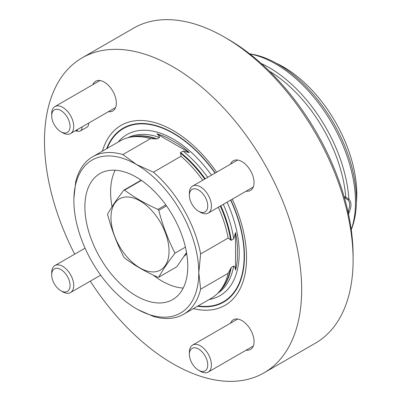 <?xml version="1.0" encoding="UTF-8"?>
<svg xmlns="http://www.w3.org/2000/svg" width="401" height="401" viewBox="0 0 401 401"><rect width="100%" height="100%" fill="white"/><g stroke="black" fill="none" stroke-linecap="round" stroke-linejoin="round"><path stroke-width="0.6" d="M261.196 63.463A113.017 65.248 60 0 1 269.156 67.599A113.017 65.248 60 0 1 348.84 198.936C351.697 202.214 351.697 206.846 348.84 212.836A113.017 65.248 60 0 1 348.669 214.976M249.803 53.94A113.017 65.248 60 0 1 275.582 63.889A113.017 65.248 60 0 1 351.226 229.608M249.703 53.859L249.728 53.859A111.217 64.21 60 0 1 277.788 64.085A111.217 64.21 60 0 1 351.251 229.708L351.241 229.733M344.098 196.65L345.762 197.066L348.454 199.011L348.84 198.936M269.417 71.167A110.937 64.05 60 0 1 345.762 197.066M347.817 211.061L348.299 210.69C350.158 206.264 350.113 202.721 348.158 200.054L344.344 197.503M345.306 197.969L345.657 197.097M348.454 199.011L348.163 200.054M348.84 212.836L348.299 210.69M348.664 212.801L348.274 213.101M230.65 268.304A89.999 51.96 60 0 1 220.896 289.778L218.981 291.943A90.932 52.501 60 0 0 228.184 273.276L231.217 267.512L233.698 266.079C234.831 266.815 235.442 268.194 235.532 270.214A91.288 52.706 -120 0 0 237.372 259.041L237.372 245.903A91.288 52.706 -120 0 0 235.532 232.605L233.698 238.861L231.217 240.294L228.184 238.034A90.932 52.501 60 0 0 218.309 207.232M73.904 198.189L75.709 181.818A90.932 52.501 60 0 1 92.701 156.751A90.932 52.501 60 0 1 122.906 154.565L136.33 164.435A88.335 51.002 -120 0 0 73.869 200.5A88.335 51.002 -120 0 0 136.33 308.685A88.335 51.002 -120 0 0 198.791 272.625L200.63 289.186A90.932 52.501 60 0 1 183.633 314.249A90.932 52.501 60 0 1 153.428 316.434L138.35 309.813M218.981 291.943A90.932 52.501 60 0 1 211.192 298.339L183.633 314.249M228.184 273.276L200.63 289.186M92.701 156.751L120.26 140.841A90.932 52.501 60 0 1 129.698 137.292A90.932 52.501 60 0 1 150.465 138.656L156.971 138.911L159.448 137.478C159.387 136.145 158.5 134.926 156.786 133.824L189.357 152.626A91.288 52.706 -120 0 0 178.761 144.385L167.387 137.819A91.288 52.706 -120 0 0 156.786 133.824M202.726 180.229A90.932 52.501 60 0 0 180.986 156.275L180.545 152.52L183.021 151.092L189.357 152.626M122.906 154.565L150.465 138.656M153.127 275.056A72.746 42 -120 0 0 162.049 281.111A72.746 42 -120 0 0 183.212 288.068M115.167 170.204A72.746 42 -120 0 0 112.039 206.741M356.404 202.515A103.924 60 -120 0 0 275.858 62.997M198.791 272.625A88.335 51.002 -120 0 0 136.33 164.435L153.428 172.184A90.932 52.501 60 0 1 200.63 253.943L198.791 272.625M136.33 295.958A72.746 42 -120 0 0 172.706 299.562A72.746 42 -120 0 0 183.853 241.272A72.746 42 -120 0 0 136.33 177.167A72.746 42 -120 0 0 99.959 173.563A72.746 42 -120 0 0 88.806 231.853A72.746 42 -120 0 0 136.33 295.958M88.616 123.112A7.794 4.501 60 0 1 87.017 127.137L80.4 130.957A7.794 4.501 60 0 1 78.471 131.287L75.368 130.866A5.694 3.288 -120 0 0 77.744 129.388M230.555 323.161A17.148 9.9 60 0 1 233.347 319.747A17.148 9.9 60 0 1 241.923 320.599A17.148 9.9 60 0 1 253.121 335.707A17.148 9.9 60 0 1 250.495 349.446A17.148 9.9 60 0 1 246.144 350.158M92.857 84.661A17.148 9.9 60 0 1 95.654 81.248A17.148 9.9 60 0 1 104.225 82.1A17.148 9.9 60 0 1 116.35 103.102A17.148 9.9 60 0 1 112.796 110.952A17.148 9.9 60 0 1 108.445 111.663M230.555 164.159A17.148 9.9 60 0 1 233.347 160.751A17.148 9.9 60 0 1 241.923 161.598A17.148 9.9 60 0 1 253.121 176.706A17.148 9.9 60 0 1 250.495 190.45A17.148 9.9 60 0 1 246.144 191.162M193.382 308.62A103.924 60 -120 0 0 232.239 199.187M216.65 172.189A103.924 60 -120 0 0 173.072 130.495A103.924 60 -120 0 0 102.45 151.122M90.27 281.156A181.864 105.002 -120 0 0 173.072 363.842A181.864 105.002 -120 0 0 264.003 372.85A181.864 105.002 -120 0 0 264.008 162.851A181.864 105.002 -120 0 0 82.14 57.849A181.864 105.002 -120 0 0 74.681 254.154M264.003 372.85L315.442 343.151A181.864 105.002 -120 0 0 353.111 259.898A181.864 105.002 -120 0 0 224.515 37.158A181.864 105.002 -120 0 0 133.583 28.15L82.14 57.849M224.515 37.158L228.189 39.283A176.666 101.999 60 0 1 353.111 255.653L353.111 259.898M180.986 156.275L153.428 172.184M200.63 253.943L228.184 238.034M235.532 232.605L235.532 270.214M158.741 277.206A47.804 27.599 60 0 1 157.979 277.281C145.393 271.713 134.265 265.287 124.591 258.003A47.804 27.599 60 0 1 123.829 257.051C116.947 243.628 111.518 229.362 107.548 214.254C111.518 207.076 116.947 199.056 123.829 190.199A47.804 27.599 60 0 1 124.591 190.124C134.265 197.402 145.393 203.828 157.979 209.397A47.804 27.599 60 0 1 158.741 210.355C162.691 225.467 168.104 239.743 174.971 253.181C168.104 262.028 162.691 270.038 158.741 277.206L176.931 266.7L186.52 252.525M123.829 190.199L141.142 180.204M141.433 180.4L124.591 190.124M110.977 217.683A41.047 23.699 60 0 1 154.52 213.793A41.047 23.699 60 0 1 154.52 271.848A41.047 23.699 60 0 1 110.977 217.683M157.979 209.397L165.793 204.886M166.5 205.873L158.741 210.355M186.706 253.632A41.047 23.699 60 0 1 183.909 256.384M185.417 247.146L174.971 253.181M57.353 287.898A12.992 7.499 -120 0 0 60.867 290.735A12.992 7.499 -120 0 0 69.879 287.402A12.992 7.499 -120 0 0 64.386 272.364A12.992 7.499 -120 0 0 51.684 274.825A12.992 7.499 -120 0 0 57.353 287.898M51.684 274.825L51.684 272.705A15.589 9.002 60 0 1 54.912 265.572A15.589 9.002 60 0 1 66.927 269.748A15.589 9.002 60 0 1 70.501 292.57A15.589 9.002 60 0 1 62.706 291.798L60.867 290.735M195.046 208.395A12.992 7.499 -120 0 0 198.565 211.237A12.992 7.499 -120 0 0 207.573 207.903A12.992 7.499 -120 0 0 202.084 192.861A12.992 7.499 -120 0 0 189.382 195.327A12.992 7.499 -120 0 0 195.046 208.395M189.382 195.327L189.382 193.207A15.589 9.002 60 0 1 192.61 186.069A15.589 9.002 60 0 1 204.625 190.249A15.589 9.002 60 0 1 208.199 213.071A15.589 9.002 60 0 1 200.405 212.294L198.565 211.237M195.046 367.396A12.992 7.499 -120 0 0 198.565 370.233A12.992 7.499 -120 0 0 207.573 366.9A12.992 7.499 -120 0 0 202.084 351.862A12.992 7.499 -120 0 0 189.382 354.324A12.992 7.499 -120 0 0 195.046 367.396M189.382 354.324L189.382 352.203A15.589 9.002 60 0 1 192.61 345.071A15.589 9.002 60 0 1 204.625 349.246A15.589 9.002 60 0 1 208.199 372.068A15.589 9.002 60 0 1 200.405 371.296L198.565 370.233M57.353 128.896A12.992 7.499 -120 0 0 60.867 131.739A12.992 7.499 -120 0 0 69.879 128.405A12.992 7.499 -120 0 0 64.386 113.363A12.992 7.499 -120 0 0 51.684 115.829A12.992 7.499 -120 0 0 57.353 128.896M51.684 115.829L51.684 113.709A15.589 9.002 60 0 1 54.912 106.571A15.589 9.002 60 0 1 66.927 110.751A15.589 9.002 60 0 1 70.501 133.568A15.589 9.002 60 0 1 62.706 132.796L60.867 131.739M82.004 126.932A7.794 4.501 60 0 1 80.4 130.957M233.698 266.079A89.894 51.899 60 0 1 217.663 293.347M231.217 267.512A89.894 51.899 60 0 1 219.578 291.266M129.698 137.292L132.53 136.716A89.999 51.96 60 0 1 156.004 139.012M180.37 153.082A89.999 51.96 60 0 1 204.71 179.082M220.299 206.079A89.999 51.96 60 0 1 230.65 240.164M130.581 137.117A89.894 51.899 60 0 1 156.971 138.911M127.824 137.733A89.894 51.899 60 0 1 159.448 137.478M106.626 148.716A100.44 57.99 60 0 1 173.417 133.137A100.44 57.99 60 0 1 215.237 173.006M230.826 200.004A100.44 57.99 60 0 1 197.558 306.214M107.162 148.405A100.009 57.739 60 0 1 173.443 133.483A100.009 57.739 60 0 1 215.036 173.122M230.625 200.119A100.009 57.739 60 0 1 198.094 305.903M118.2 142.029A93.012 53.699 60 0 1 173.443 139.192A93.012 53.699 60 0 1 211.492 175.167M227.081 202.164A93.012 53.699 60 0 1 209.132 299.532M183.021 151.092A89.894 51.899 60 0 1 207.708 177.352M223.297 204.35A89.894 51.899 60 0 1 233.698 238.861M180.545 152.52A89.894 51.899 60 0 1 205.227 178.781M220.816 205.783A89.894 51.899 60 0 1 231.217 240.294M85.062 248.164L54.912 265.572M100.651 275.161L70.501 292.57M237.698 160.034L192.61 186.069M253.287 187.036L208.199 213.071M237.698 319.036L192.61 345.071M253.287 346.038L208.199 372.068M100.004 80.536L54.912 106.571M115.588 107.538L70.501 133.568"/></g></svg>
